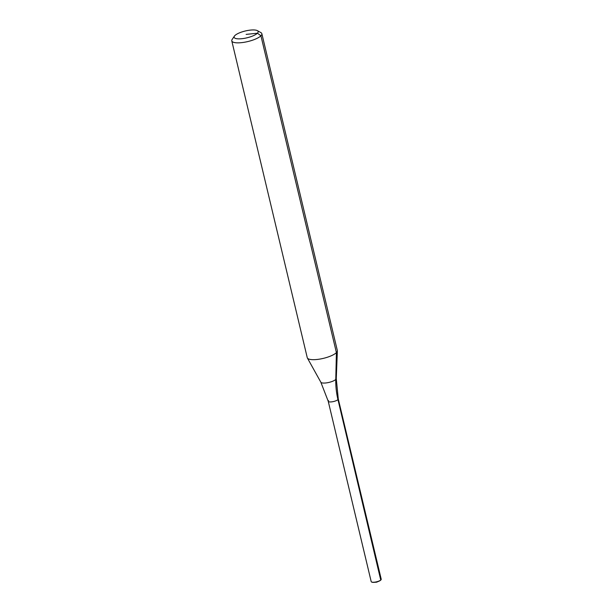 <?xml version="1.0" encoding="UTF-8"?>
<svg xmlns="http://www.w3.org/2000/svg" width="613" height="613" viewBox="0 0 613 613"><rect width="100%" height="100%" fill="white"/><g stroke="black" fill="none" stroke-linecap="round" stroke-linejoin="round"><path stroke-width="0.92" d="M381.01 579.791A4.942 1.402 166.6 0 1 380.941 579.898L381.094 579.676A5.149 1.464 166.6 0 0 381.217 579.201L338.261 398.902A5.149 1.464 166.6 0 1 337.955 399.599A82.426 71.974 44.5 0 1 335.778 379.424A7.961 2.26 166.6 0 0 336.269 378.535L338.261 398.902A5.149 1.464 166.6 0 1 337.955 399.599A5.149 1.464 166.6 0 1 331.487 401.883A5.149 1.464 166.6 0 1 328.239 401.293A5.149 1.464 166.6 0 1 328.545 400.595M257.376 30.65L260.877 32.596A15.455 4.391 166.6 0 1 261.851 33.7L337.334 350.529A15.455 4.391 166.6 0 1 337.365 350.881A15.455 4.391 166.6 0 1 336.407 352.613A15.455 4.391 166.6 0 1 320.706 358.934A15.455 4.391 166.6 0 1 307.389 358.015A15.455 4.391 166.6 0 1 307.259 357.693L231.783 40.864A15.455 4.391 166.6 0 1 232.158 39.439L234.404 36.121A12.367 3.509 166.6 0 1 234.84 35.6A12.367 3.509 166.6 0 1 246.074 30.811A12.367 3.509 166.6 0 1 257.376 30.65A12.367 3.509 166.6 0 1 257.422 33.202A12.367 3.509 166.6 0 1 242.618 38.611A12.367 3.509 166.6 0 1 234.404 36.121M261.851 33.7A15.455 4.391 166.6 0 1 260.931 35.784A15.455 4.391 166.6 0 1 244.633 42.213A15.455 4.391 166.6 0 1 231.783 40.864M381.094 579.676A5.149 1.464 166.6 0 1 380.911 579.898A5.149 1.464 166.6 0 1 376.229 581.89A5.149 1.464 166.6 0 1 371.516 581.959A5.149 1.464 166.6 0 1 371.194 581.591L328.239 401.293L320.837 382.213L307.389 358.015M380.941 579.898A4.942 1.402 166.6 0 1 380.765 580.113A4.942 1.402 166.6 0 1 378.987 581.178A4.942 1.402 166.6 0 1 374.076 582.35A4.942 1.402 166.6 0 1 371.754 582.089A4.942 1.402 166.6 0 1 371.647 582.021M380.765 580.113L337.955 399.599A5.149 1.464 166.6 0 1 332.522 401.737A5.149 1.464 166.6 0 1 328.239 401.293M320.837 382.213A7.961 2.26 166.6 0 0 325.787 382.964A7.961 2.26 166.6 0 0 335.778 379.424L336.407 352.613L260.931 35.784L257.422 33.202L246.127 34.397M336.269 378.535L337.365 350.881M374.076 582.35L376.627 582.181L378.987 581.178"/></g></svg>
